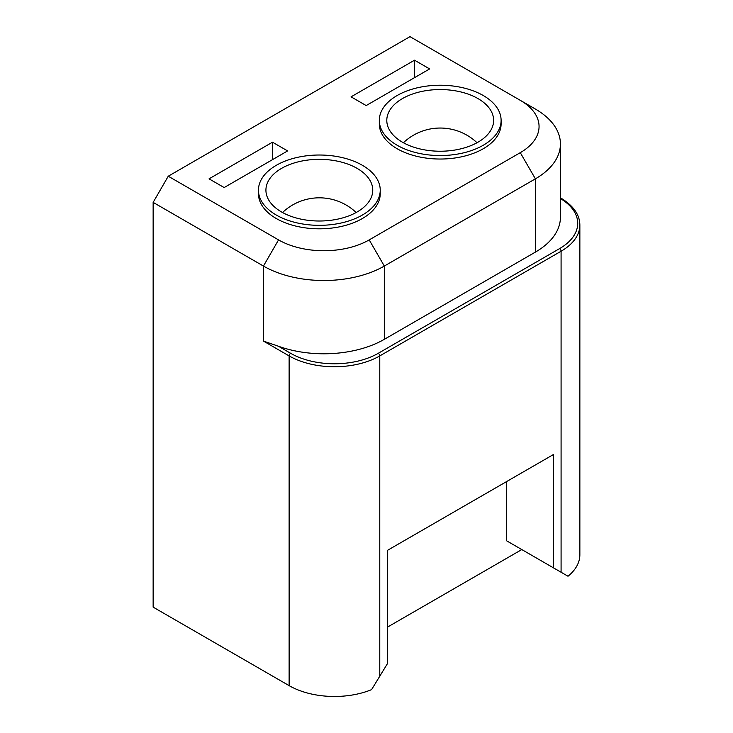 <?xml version="1.0" encoding="UTF-8"?>
<svg xmlns="http://www.w3.org/2000/svg" width="733" height="733" viewBox="0 0 733 733"><rect width="100%" height="100%" fill="white"/><g stroke="black" fill="none" stroke-linecap="round" stroke-linejoin="round"><path stroke-width="1.1" d="M357.108 168.37A53.417 30.841 0 0 0 298.899 161.681A53.417 30.841 0 0 0 265.923 190.177A53.417 30.841 0 0 0 281.573 211.984A53.417 30.841 0 0 0 339.782 218.663A53.417 30.841 0 0 0 372.758 190.177A53.417 30.841 0 0 0 357.108 168.37M276.277 215.035A60.894 35.157 0 0 0 342.641 222.658A60.894 35.157 0 0 0 380.235 190.177A60.894 35.157 0 0 0 362.404 165.31A60.894 35.157 0 0 0 296.04 157.696A60.894 35.157 0 0 0 258.447 190.177A60.894 35.157 0 0 0 276.277 215.035M258.447 190.177L258.447 193.659A60.894 35.157 0 0 0 276.277 218.526A60.894 35.157 0 0 0 342.641 226.14A60.894 35.157 0 0 0 380.235 193.659L380.235 190.177M477.98 98.579A53.417 30.841 0 0 0 419.771 91.9A53.417 30.841 0 0 0 386.795 120.386A53.417 30.841 0 0 0 402.435 142.193A53.417 30.841 0 0 0 460.654 148.881A53.417 30.841 0 0 0 493.63 120.386A53.417 30.841 0 0 0 477.98 98.579M397.149 145.253A60.894 35.157 0 0 0 463.513 152.867A60.894 35.157 0 0 0 501.106 120.386A60.894 35.157 0 0 0 483.267 95.528A60.894 35.157 0 0 0 416.903 87.905A60.894 35.157 0 0 0 379.318 120.386A60.894 35.157 0 0 0 397.149 145.253M379.318 120.386L379.318 123.877A60.894 35.157 0 0 0 397.149 148.735A60.894 35.157 0 0 0 463.513 156.358A60.894 35.157 0 0 0 501.106 123.877L501.106 120.386M287.611 150.916L272.502 142.193L209.052 178.834L224.161 187.556L287.611 150.916M414.53 60.198L351.07 96.838L366.179 105.561L429.639 68.92L414.53 60.198L414.53 77.652M520.283 152.666A64.101 37.007 0 0 0 520.283 100.329L409.994 36.65L168.251 176.213L278.549 239.893A64.101 37.007 0 0 0 369.203 239.893L520.283 152.666L535.392 178.834L384.312 266.061A85.468 49.34 180 0 1 263.44 266.061L153.142 202.381L153.142 607.135L289.123 685.639A64.101 37.007 0 0 0 371.585 689.634L387.326 663.832L387.326 550.437L553.525 454.478L553.525 567.883L568.002 576.239A64.101 37.007 0 0 0 579.858 554.799L579.858 225.068A64.101 37.007 180 0 1 561.084 251.236L561.084 572.244M278.549 239.893L263.44 266.061L263.44 341.083L278.375 346.214A85.468 49.34 0 0 0 384.312 339.333L535.392 252.106A85.468 49.34 0 0 0 560.424 217.215L560.424 143.943A85.468 49.34 180 0 1 535.392 178.834L535.392 252.106M153.142 202.381L168.251 176.213M387.326 627.201L521.795 549.567L506.686 540.844L553.525 567.883M535.392 109.052L520.283 100.329L535.392 109.052A85.468 49.34 180 0 1 560.424 143.943M272.502 159.647L272.502 142.193M506.686 540.844L506.686 481.526M278.375 346.214L290.635 353.297A61.966 35.77 0 0 0 378.265 353.297L559.572 248.615A61.966 35.77 0 0 0 560.424 198.533M559.572 248.615A2.135 1.237 -120 0 1 561.084 251.236L379.776 355.908A64.101 37.007 180 0 1 289.123 355.908L289.123 685.639M290.635 353.297A2.135 1.237 -60 0 0 289.123 355.908L263.44 341.083M378.265 353.297A2.135 1.237 -120 0 1 379.776 355.908L379.776 676.916M369.203 239.893L384.312 266.061L384.312 339.333M560.635 197.919A2.135 1.237 120 0 0 560.424 197.837L560.635 197.919C573.362 205.634 579.766 214.687 579.858 225.068M356.146 212.524A53.417 53.417 0 0 0 282.535 212.524M477.018 142.743A53.417 53.417 0 0 0 403.407 142.743"/></g></svg>
